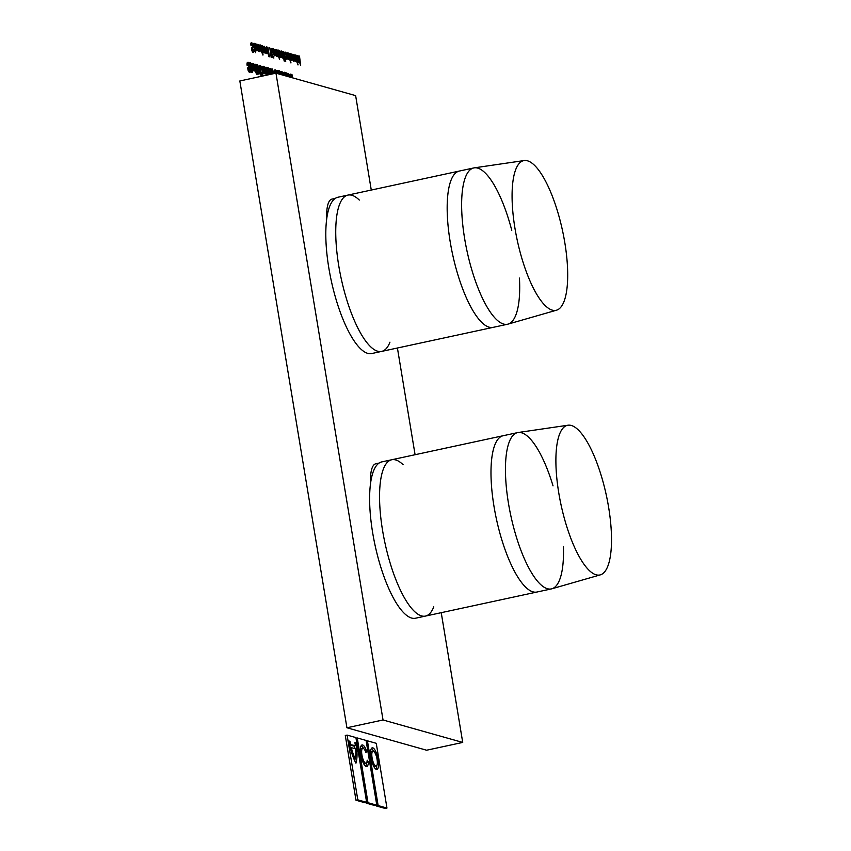 <?xml version="1.0" encoding="UTF-8"?>
<svg xmlns="http://www.w3.org/2000/svg" width="851" height="851" viewBox="0 0 851 851"><rect width="100%" height="100%" fill="white"/><g stroke="black" fill="none" stroke-linecap="round" stroke-linejoin="round"><path stroke-width="1.28" d="M289.542 76.728L289.67 74.399L290.914 74.058L290.531 77.271M291.116 77.441L290.808 76.218M292.521 77.835L291.978 74.526L291.691 75.186L290.914 74.058M290.372 75.973L289.468 76.164M290.393 74.877L289.489 75.069M289.67 74.399L290.574 74.207M290.946 77.388L291.106 74.952L292.116 77.718M291.882 76.569L290.978 76.771M291.616 75.718L290.797 75.899M288.17 73.686L289.18 76.898M289.585 77.005L288.627 73.59M287.053 75.696L286.766 74.803M288.585 76.728L288.159 73.452L287.766 74.133L286.776 72.899L286.83 76.228M286.308 73.292L285.691 73.42M286.489 72.941L285.638 73.133M286.755 74.675L287.617 74.484L287.798 76.462M287.904 75.26L287 75.462M287.861 76.526L286.766 74.824L287.032 73.803L287.617 74.484M283.234 72.75L284.511 72.261L284.138 75.473M284.713 75.633L284.415 74.409M286.127 76.037L285.574 72.729L285.298 73.388L284.511 72.261M283.989 73.069L283.309 73.218M284.181 72.399L283.277 72.601M284.542 75.59L284.702 73.154L285.713 75.92M285.479 74.771L284.574 74.962M285.223 73.92L284.404 74.09M282.266 74.941L281.798 72.112L282.702 71.92L283.245 75.218M283.66 75.335L282.702 71.92M282.192 74.92L281.234 71.505L281.777 74.814M279.649 73.612L279.362 72.718M281.192 74.643L280.766 71.367L280.373 72.048L279.383 70.814L278.862 71.803L279.426 74.143M279.128 73.409L278.49 73.548M278.947 72.601L278.351 72.729M278.862 71.803L278.245 71.941M279.085 70.856L278.437 71.005M280.468 74.441L279.607 73.548L279.628 71.718L280.745 74.303M280.511 73.175L279.607 73.377M280.224 72.399L279.362 72.59M276.862 71.037L278.096 70.452L278.139 73.782M278.256 71.452L278.096 70.452M278.554 73.899L278.479 71.399M277.352 72.558L277.915 72.441M277.022 71.431L277.745 71.271M276.873 70.814L277.777 70.622M276.139 73.218L275.447 71.41M275.479 72.899L274.139 72.878L274.022 71.601L274.394 70.069L275.298 69.878L275.043 72.686L275.99 70.867L277.064 73.484M276.118 72.941L277.011 72.75M275.947 72.239L276.852 72.037M275.703 71.665L276.607 71.463M274.139 72.878L275.043 72.686M274.022 71.601L274.926 71.41M275.001 70.442L274.096 70.633M277.522 73.612L276.788 70.856L275.298 69.878M273.533 73.697L272.363 69.005L273.16 73.771M271.522 69.186L272.363 69.005M269.352 71.048L269.544 68.697L270.809 68.399L270.161 70.101L271.012 74.239M271.309 73.963L270.607 70.261M269.852 73.505L270.692 73.324M269.49 71.899L270.352 71.707M269.256 70.303L270.161 70.101M269.31 69.25L270.214 69.059M269.544 68.697L270.448 68.505M272.65 73.877L270.809 68.399M271.405 74.154L270.958 69.282L272.203 73.973M272.214 73.388L271.309 73.58M272.065 72.229L271.161 72.431M271.565 70.176L270.661 70.367M271.267 69.548L270.65 69.676M269.863 74.484L269.756 73.846L269.99 74.452M270.575 74.335L268.437 67.899L269.533 74.558M267.554 74.984L267.14 74.165M266.682 67.825L267.767 67.537L268.459 74.792M267.927 68.537L267.767 67.537M269.161 74.633L268.15 68.484M267.491 74.622L268.395 74.431M268.108 74.345L267.203 74.548M267.586 69.527L266.991 69.654M267.416 68.367L266.799 68.495M267.437 67.708L266.693 67.867M266.991 74.207L267.491 72.803L266.618 67.378L266.757 73.303L264.735 66.857L265.874 73.718L266.065 72.867L266.991 74.207L265.597 73.952M266.225 73.824L264.969 73.909L264.842 73.133M266.033 71.984L265.299 67.463L266.203 67.272M266.523 73.803L265.618 73.994M265.874 73.718L264.969 73.909M264.735 66.857L263.895 67.038M266.906 71.537L266.012 71.739M263.023 73.324L264.374 73.463L262.895 73.112M262.746 72.856L261.768 69.293M262.576 66.899L261.672 67.101L263.182 66.25L262.534 67.952L263.927 73.122M263.672 71.814L262.98 68.112M262.565 72.558L263.47 72.356M262.161 71.367L263.055 71.165M261.821 69.75L262.725 69.559M261.917 66.548L262.81 66.346M264.374 73.463L264.852 70.261L263.182 66.25M263.097 67.229L264.427 70.08L264.225 72.59L263.097 67.229M264.576 72.037L263.863 72.186M264.576 71.239L263.672 71.431M264.427 70.08L263.523 70.282M263.938 68.027L263.033 68.218M263.64 67.399L263.023 67.527M260.736 68.335L261.64 68.144L261.938 69.25L261.044 69.452L260.119 67.048M261.47 73.931L261.534 72.782L262.438 72.58L261.927 74.282L260.97 73.037L260.034 67.303L260.608 66.527L261.64 68.144M262.502 75.292L261.214 75.537L259.938 73.952L258.704 68.378L258.97 65.857L260.48 65.484L259.608 66.633L260.278 72.133L262.108 75.345L262.916 74.101L262.438 72.58M261.938 69.25L261.885 67.591L260.48 65.484M260.406 67.506L261.31 67.314M260.151 66.952L260.97 66.782M262.363 73.952L261.683 74.09M262.108 75.345L261.214 75.537M261.47 74.856L260.566 75.048M260.842 73.76L259.938 73.952M260.278 72.133L259.374 72.324M259.842 70.069L258.938 70.261M259.608 68.176L258.704 68.378M259.608 66.633L258.704 66.835M259.874 65.665L258.97 65.857M257.747 73.282L258.651 74.037L257.715 74.186M256.013 64.899L257.193 64.559L258.119 73.197M257.353 65.559L257.193 64.559M258.651 74.037L257.576 65.506M257.13 71.601L257.832 71.452M256.311 66.697L257.013 66.548M256.119 65.538L256.853 65.389M256.023 64.921L256.874 64.729M258.044 74.111L255.928 64.368L256.3 71.027L258.044 74.111L256.353 73.846L255.321 70.761M257.715 74.111L256.811 74.303M257.257 73.654L256.353 73.846M256.97 72.835L256.066 73.026M256.779 71.878L255.874 72.069M256.651 71.122L255.747 71.314M256.3 71.027L255.396 71.218M255.513 64.251L254.949 64.378M253.747 70.793L255.087 70.846L254.183 71.048L253.151 69.793M254.321 69.144L253.045 67.58M253.821 66.335L253.534 65.442M255.087 70.846L255.726 69.835L254.928 64.091L254.545 64.772L253.258 63.58L253.034 64.516L253.555 66.803L255.13 68.346L254.885 69.952L253.683 68.42L254.651 70.601M253.375 70.303L254.279 70.112M253.194 69.548L253.96 69.378M255.257 69.548L254.609 69.686M254.364 69.293L255.247 69.101M254.226 68.537L255.13 68.346M253.853 68.208L254.757 68.006M253.47 67.931L254.375 67.74M253.034 67.537L253.906 67.346M252.938 66.942L253.555 66.803M252.46 64.059L253.087 63.931M252.417 63.761L253.258 63.58M253.768 66.091L254.672 65.899L254.566 67.101M253.534 65.314L254.396 65.123L254.672 65.899M254.917 67.027L253.534 65.453L253.8 64.442L254.396 65.123M251.141 72.537L252.449 72.452L251.141 72.537L250.949 69.442L249.62 69.42L249.694 70.25L250.598 70.048L250.12 70.963L249.183 69.282L250.471 66.857L249.726 63.229L248.237 62.251L247.981 65.059L248.609 63.282L249.545 63.836L250.013 65.804L248.715 67.495L248.758 69.069L249.8 71.697L250.971 71.484M250.598 69.261L250.279 67.346M251.779 68.016L251.034 63.442L251.939 63.251L252.492 69.282L250.471 62.836L252.045 72.346M252.098 70.325L253.247 69.271L251.939 63.251M252.034 69.899L252.726 70.186M252.449 72.452L252.311 69.846M249.588 63.027L250.471 62.836M251.768 67.878L252.673 67.686M250.705 71.952L249.375 72.207L248.098 70.325L247.811 67.686L249.109 65.995L248.386 63.782M248.407 65.272L247.077 65.25L246.96 63.974L247.333 62.442L248.237 62.251M249.375 72.207L250.268 72.005M248.896 71.888L249.8 71.697M248.46 71.229L249.364 71.037M248.098 70.325L249.003 70.133M247.854 69.261L248.758 69.069M247.758 68.367L248.662 68.165M247.811 67.686L248.715 67.495M248.024 67.218L248.928 67.016M248.407 66.931L249.311 66.729M249.024 66.431L249.928 66.229M249.109 65.995L250.013 65.804M249.045 65.314L249.949 65.123M248.886 64.612L249.79 64.41M248.641 64.038L249.545 63.836M247.077 65.25L247.981 65.059M246.96 63.974L247.864 63.782M247.035 63.006L247.939 62.814M249.907 70.761L250.556 70.622M250.524 69.229L250.598 70.048M299.414 56.911L299.212 55.932L298.871 56.751L299.414 61.857L300.669 65.399L299.595 56.879M300.669 65.399L299.414 61.857M299.509 61.889L298.69 56.794L299.212 55.932M298.446 62.591L298.967 61.687L298.063 55.772L298.212 61.687L296.191 55.241L297.765 64.75L297.605 61.463L298.446 62.591L297.701 62.006M298.169 64.867L297.584 64.793L296.191 55.241M298.137 61.602L297.659 55.655M296.339 57.506L295.297 54.964L294.308 55.485L295.563 61.474L296.435 61.9L296.712 60.081L295.988 61.059L295.371 60.208L294.829 55.698L296.339 57.506L294.914 55.666M295.914 60.995L296.265 59.793M296.435 61.9L295.382 61.506L294.286 58.059L294.127 55.528L294.935 54.719M293.701 61.251L292.116 58.868L293.265 61.006L294.244 61.059L293.542 54.496L293.159 55.177L291.872 53.985L291.648 54.932L292.17 57.208L293.744 58.751L293.499 60.357L293.563 58.793L291.733 56.57L291.872 53.985M293.382 57.677L292.287 54.953M293.499 60.357L292.297 58.825M293.35 57.474L292.382 56.677L292.414 54.847L293.531 57.432M291.34 60.591L291.861 59.676L290.957 53.773L291.106 59.687L289.085 53.241L290.659 62.751L290.499 59.464L291.34 60.591L290.595 60.006M291.063 62.868L290.478 62.783L289.085 53.241M291.031 59.591L290.553 53.656M289.234 55.496L288.191 52.964L287.202 53.485L288.468 59.464L289.34 59.9L289.606 58.081L288.883 59.059L288.276 58.208L287.723 53.698L289.234 55.496L287.808 53.666M288.808 58.996L289.17 57.794M289.34 59.9L288.287 59.506L287.181 56.049L287.032 53.517L287.84 52.719M286.489 58.357L286.851 57.315L286.553 58.4L285.862 56.581L286.723 56.092L286.83 54.517L285.947 52.337L284.925 52.411L284.883 53.911L285.681 52.953L286.415 54.358L285.457 57.038L287.021 59.262L286.096 59.07L285.276 57.081L286.266 54.943L285.542 53.039M285.319 54.198L284.702 53.953L285.159 52.092M287.021 59.262L286.851 57.315M285.723 61.357L285.138 61.283L283.745 51.73L285.723 61.357L283.745 51.73M284.723 61.081L284.138 60.995L282.745 51.454L284.723 61.081L282.745 51.454M282.383 58.07L280.543 54.198L280.405 51.539L281.181 50.847L280.532 52.56L281.064 55.772L281.936 57.73L282.989 57.368L282.489 53.102L281.181 50.847M282.234 57.187L280.99 52.283L281.638 51.996L282.436 54.687L282.234 57.187L281.181 51.794M280.819 57.623L279.224 50.464L280.277 57.187M280.298 57.315L278.809 50.347M278.341 50.975L278.139 49.986L277.788 50.815L278.33 55.921L279.596 59.464L278.522 50.932M279.596 59.464L278.33 55.921M278.426 55.943L277.607 50.858L278.139 49.986M277.362 56.655L277.862 55.262L276.99 49.837L277.139 55.751L275.107 49.305L276.245 56.166L276.437 55.315L277.362 56.655L276.543 55.943M276.596 56.272L275.107 49.305M277.054 55.677L276.575 49.72M274.745 55.911L272.916 52.049L272.777 49.39L273.554 48.698L272.905 50.4L273.437 53.624L274.299 55.581L275.352 55.219L274.862 50.954L273.554 48.698M274.575 55.007L273.554 49.645M273.479 49.677L274.809 52.528L274.607 55.038L273.479 49.677M273.873 58.017L271.937 53.847L272.363 48.528L271.512 52.932L269.767 47.794L271.341 57.304L271.001 52.879L273.873 58.017L273.139 57.9L271.107 53.539M271.756 57.421L271.161 57.347L269.767 47.794M271.363 52.602L271.873 48.39M269.459 56.772L267.895 47.273L267.608 47.933L266.491 46.943L266.289 48.709L267.161 52.858L268.022 54.017L268.49 53.326L269.459 56.772L268.873 56.698L268.373 53.762M268.022 54.017L266.278 50.177L266.129 47.645L266.82 46.805M267.863 53.113L266.906 47.794M266.767 47.922L267.799 49.315L267.905 53.145L266.767 47.922M266.235 53.23L265.863 52.273L266.012 53.166M265.852 53.326L264.544 46.326L265.852 53.326M266.374 52.698L264.544 46.326M266.544 53.602L266.64 52.624M264.225 52.953L262.651 50.56L263.799 52.698L264.778 52.751L264.076 46.188L263.682 46.879L262.395 45.688L262.182 46.624L262.704 48.911L264.278 50.443L264.023 52.049L264.097 50.486L262.268 48.262L262.395 45.688M263.906 49.379L262.821 46.645M264.023 52.049L262.831 50.517M263.874 49.167L262.916 48.369L262.948 46.55L264.055 49.124M263.065 54.975L261.491 45.465L261.204 46.124L260.087 45.146L259.895 46.901L260.768 51.049L261.619 52.219L262.097 51.517L263.065 54.975L262.47 54.9L261.98 51.954M261.619 52.219L259.885 48.379L259.725 45.848L260.427 44.997M261.459 51.305L260.502 45.997M260.374 46.114L261.395 47.507L261.502 51.347L260.374 46.114M259.395 51.592L259.895 50.198L259.023 44.773L259.172 50.688L257.151 44.241L258.279 51.103L258.481 50.252L259.395 51.592L258.576 50.879M258.64 51.209L257.151 44.241M259.087 50.613L258.619 44.656M256.832 50.869L255.257 48.475L256.396 50.613L257.385 50.666L256.672 44.103L256.289 44.795L255.002 43.603L254.779 44.539L255.3 46.826L256.874 48.358L256.63 49.964L256.694 48.401L254.864 46.177L255.002 43.603M256.513 47.294L255.417 44.56M256.63 49.964L255.438 48.433M256.481 47.082L255.523 46.284L255.545 44.465L256.662 47.039M254.396 44.135L254.013 43.188L253.662 44.018L254.204 49.113L255.46 52.666L254.183 44.167M255.46 52.666L254.204 49.113M254.3 49.145L253.481 44.05L254.013 43.188M253.683 52.315L252.598 52.102L251.8 50.539L251.513 47.901L252.811 46.209L251.907 43.603L252.992 46.167L251.694 47.858L251.981 50.496L253.247 52.379L254.034 51.007L253.502 49.592L253.375 51.283L252.321 50.305L252.151 48.73L253.46 46.582L251.747 42.55L250.917 43.178L250.96 45.422L251.598 43.646M251.385 45.635L250.662 44.178L251.215 42.614M253.204 51.305L253.502 49.592M371.27 190.05L355.633 95.62L275.958 73.165L383.035 719.978L462.721 742.434L441.233 612.677M415.086 454.721L397.417 348.006M370.579 483.272A34.891 10.552 -102.2 0 1 375.812 463.774L379.11 463.061M326.763 218.611A34.891 10.552 -102.2 0 1 331.996 199.102L335.294 198.389M462.721 742.434L426.596 750.22L346.921 727.765L239.833 80.962L275.958 73.165M346.921 727.765L383.035 719.978M403.119 464.742A79.962 24.179 77.8 0 0 391.737 459.753A79.962 24.179 -102.2 0 0 383.705 536.8A79.962 24.179 -102.2 0 0 421.511 615.901A79.962 24.179 -102.2 0 0 425.457 616.081L415.522 618.22A79.962 24.179 -102.2 0 1 411.576 618.039A79.962 24.179 -102.2 0 1 373.77 538.938A79.962 24.179 -102.2 0 1 381.801 461.902L391.737 459.753A79.962 24.179 77.8 0 0 383.705 536.8A79.962 24.179 77.8 0 0 421.511 615.901A79.962 24.179 77.8 0 0 425.457 616.081A79.962 24.179 77.8 0 0 433.765 606.848M600.295 574.872L551.82 588.807A79.962 24.179 -102.2 0 1 505.76 479.698A79.962 24.179 -102.2 0 1 518.11 432.51L568.021 425.213A76.569 23.147 77.8 0 0 556.192 470.401A76.569 23.147 77.8 0 0 600.295 574.872A76.569 23.147 77.8 0 0 606.327 495.261A76.569 23.147 77.8 0 0 568.021 425.213M425.457 616.081L536.896 592.041A79.962 24.179 -102.2 0 1 494.027 506.547A79.962 24.179 -102.2 0 1 503.175 435.723A79.962 24.179 77.8 0 0 495.133 512.759A79.962 24.179 77.8 0 0 532.939 591.86A79.962 24.179 77.8 0 0 536.896 592.041L551.342 588.924A79.962 24.179 77.8 0 0 563.415 546.427M553.033 485.878A79.962 24.179 77.8 0 0 517.621 432.606A79.962 24.179 77.8 0 0 508.483 503.43A79.962 24.179 77.8 0 0 551.342 588.924M359.303 200.07A79.962 24.179 77.8 0 0 347.921 195.092A79.962 24.179 -102.2 0 0 339.889 272.129A79.962 24.179 -102.2 0 0 377.695 351.229A79.962 24.179 -102.2 0 0 381.642 351.41L371.706 353.548A79.962 24.179 -102.2 0 1 367.76 353.378A79.962 24.179 -102.2 0 1 329.954 274.277A79.962 24.179 -102.2 0 1 337.985 197.23L347.921 195.092A79.962 24.179 77.8 0 0 339.889 272.129A79.962 24.179 77.8 0 0 377.695 351.229A79.962 24.179 77.8 0 0 381.642 351.41A79.962 24.179 77.8 0 0 389.949 342.176M556.49 310.211L508.004 324.135A79.962 24.179 -102.2 0 1 461.944 215.026A79.962 24.179 -102.2 0 1 474.294 167.849L524.205 160.552A76.569 23.147 77.8 0 0 512.376 205.729A76.569 23.147 77.8 0 0 556.49 310.211A76.569 23.147 77.8 0 0 562.511 230.6A76.569 23.147 77.8 0 0 524.205 160.552M381.642 351.41L493.08 327.369A79.962 24.179 -102.2 0 1 450.211 241.886A79.962 24.179 -102.2 0 1 459.359 171.051A79.962 24.179 77.8 0 0 451.317 248.088A79.962 24.179 77.8 0 0 489.123 327.188A79.962 24.179 77.8 0 0 493.08 327.369L507.526 324.252A79.962 24.179 77.8 0 0 519.44 278.075M511.77 230.334A79.962 24.179 77.8 0 0 473.805 167.934A79.962 24.179 77.8 0 0 464.667 238.769A79.962 24.179 77.8 0 0 507.526 324.252M386.971 808.056L376.248 743.306L367.43 740.827L378.142 805.578L386.971 808.056L385.163 808.45L376.344 805.961L376.238 805.312M375.908 769.176A11.042 3.34 77.8 0 0 376.759 765.645M373.663 751.305A11.042 3.34 77.8 0 0 371.44 748.433M378.142 805.578L376.344 805.961M367.43 740.827L366.185 741.093M370.993 757.603A11.042 3.34 -102.2 0 1 372.249 747.816A11.042 3.34 -102.2 0 1 377.844 757.901A11.042 3.34 -102.2 0 1 376.908 769.4A11.042 3.34 -102.2 0 1 370.993 757.603M370.589 751.965A7.638 2.308 -102.2 0 1 371.164 751.529L372.972 751.135A7.638 2.308 77.8 0 0 372.089 757.911A7.638 2.308 77.8 0 0 376.185 766.081A7.638 2.308 77.8 0 0 376.833 758.124A7.638 2.308 77.8 0 0 372.972 751.135M376.185 766.081L374.387 766.464A7.638 2.308 -102.2 0 1 373.685 766.304M366.632 802.323L364.824 802.716L355.995 800.227L345.283 735.477L347.091 735.094L357.803 799.844L366.632 802.323L355.909 737.583L347.091 735.094M349.506 744.487L355.346 745.636L353.537 746.029L349.591 744.912M354.782 760.879A27.168 8.212 77.8 0 0 355.037 758.922M354.91 748.667A27.168 8.212 77.8 0 0 354.58 745.795M357.803 799.844L355.995 800.227M348.931 741.487L349.942 741.264A23.775 7.191 77.8 0 0 350.506 744.274M355.005 743.2L356.016 742.976A27.168 8.212 -102.2 0 1 355.941 763.177A27.168 8.212 -102.2 0 1 348.846 740.955L349.942 741.264M355.346 745.636A23.775 7.191 77.8 0 0 354.92 742.668L356.016 742.976M376.802 805.195L366.079 740.444L357.26 737.955L367.972 802.706L376.802 805.195L374.993 805.589L366.175 803.099L366.058 802.45M363.494 748.433A11.042 3.34 77.8 0 0 361.271 745.572M365.739 766.304A11.042 3.34 77.8 0 0 366.59 762.783M365.515 751.476L366.621 751.242L365.941 752.624A7.638 2.308 77.8 0 0 362.792 748.274A7.638 2.308 77.8 0 0 362.154 756.231A7.638 2.308 77.8 0 0 366.015 763.209L364.217 763.602A7.638 2.308 -102.2 0 1 363.515 763.443M360.42 749.093A7.638 2.308 -102.2 0 1 360.994 748.667L362.792 748.274M367.972 802.706L366.175 803.099M357.26 737.955L356.016 738.221M366.76 762.464L368.409 762.113A11.042 3.34 -102.2 0 1 366.738 766.528A11.042 3.34 -102.2 0 1 361.143 756.443A11.042 3.34 -102.2 0 1 362.079 744.955A11.042 3.34 -102.2 0 1 366.621 751.242M366.015 763.209A7.638 2.308 77.8 0 0 367.175 760.188L368.409 762.113M350.282 747.869L351.293 747.646A23.775 7.191 77.8 0 0 355.229 758.879L354.005 759.145M355.229 758.879A23.775 7.191 77.8 0 0 355.654 748.88L351.293 747.646M391.737 459.753L517.621 432.606M347.921 195.092L473.805 167.934"/></g></svg>
